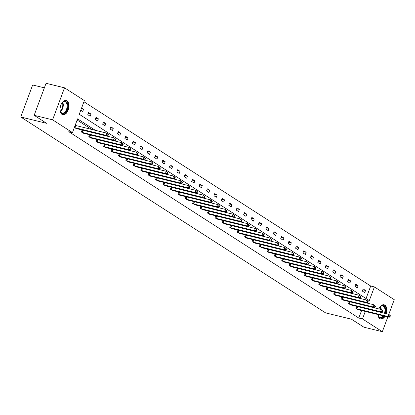 <?xml version="1.0" encoding="UTF-8"?>
<svg xmlns="http://www.w3.org/2000/svg" width="415" height="415" viewBox="0 0 415 415"><rect width="100%" height="100%" fill="white"/><g stroke="black" fill="none" stroke-linecap="round" stroke-linejoin="round"><path stroke-width="0.62" d="M385.084 316.251A7.294 4.254 -76.3 0 1 380.617 318.959A7.294 4.254 -76.3 0 1 379.839 318.621A7.294 4.254 -76.3 0 1 377.904 314.497M378.859 308.942A7.294 4.254 -76.3 0 1 384.083 304.781A7.294 4.254 -76.3 0 1 384.861 305.118A7.294 4.254 -76.3 0 1 386.251 313.704M61.991 114.39A7.294 4.254 -76.3 0 1 60.564 105.934A7.294 4.254 -76.3 0 1 66.234 100.549A7.294 4.254 -76.3 0 1 67.012 100.886A7.294 4.254 -76.3 0 1 68.444 109.342A7.294 4.254 -76.3 0 1 62.769 114.727A7.294 4.254 -76.3 0 1 61.991 114.39M44.364 87.84L32.655 84.982L20.75 116.999L325.614 312.889L351.448 319.197L363.888 327.191L382.345 331.699L362.482 318.938L365.283 311.416M20.75 116.999L46.589 123.312L34.149 115.318L46.055 83.301L64.512 87.809L84.37 100.57L79.27 114.286L369.288 300.636L374.392 286.921L394.25 299.682L388.803 314.326M366.04 298.551L370.699 286.018L83.929 101.753M370.699 286.018L374.392 286.921M387.838 316.925L382.345 331.699M34.149 115.318L52.601 119.826L64.512 87.809M349.264 301.591L348.496 303.65L350.955 304.958M334.423 292.056L333.655 294.111L336.114 295.423M319.581 282.516L318.813 284.576L321.272 285.888M304.74 272.982L303.972 275.041L306.431 276.354M289.898 263.447L289.131 265.507L291.589 266.814M275.057 253.907L274.289 255.967L276.748 257.279M260.215 244.373L259.448 246.432L261.906 247.745M245.374 234.838L244.606 236.898L247.065 238.205M230.532 225.304L229.765 227.358L232.224 228.67M215.691 215.764L214.923 217.823L217.382 219.136M200.85 206.229L200.082 208.288L202.546 209.596M186.008 196.694L185.246 198.749L187.704 200.061M171.167 187.155L170.404 189.214L172.863 190.526M156.325 177.62L155.563 179.679L158.022 180.992M141.484 168.085L140.721 170.145L143.18 171.452M126.642 158.551L125.88 160.605L128.339 161.917M111.801 149.011L111.038 151.07L113.497 152.383M96.96 139.476L96.197 141.536L98.656 142.843M82.118 129.942L81.356 131.996L83.814 133.308M358.897 301.108L358.586 300.911M351.474 296.341L351.168 296.144M344.056 291.574L343.745 291.377M336.632 286.807L336.326 286.609M329.214 282.039L328.908 281.842M321.791 277.272L321.485 277.075M314.373 272.499L314.067 272.302M306.95 267.732L306.644 267.535M299.531 262.965L299.225 262.768M292.108 258.197L291.802 258M284.69 253.43L284.384 253.233M277.267 248.663L276.961 248.466M269.849 243.896L269.543 243.698M262.425 239.123L262.119 238.926M255.007 234.356L254.701 234.159M247.584 229.588L247.278 229.391M240.166 224.821L239.86 224.624M232.742 220.054L232.436 219.857M225.324 215.286L225.018 215.089M217.901 210.514L217.595 210.322M210.483 205.747L210.177 205.55M203.065 200.979L202.753 200.782M195.641 196.212L195.335 196.015M188.223 191.445L187.917 191.248M180.8 186.677L180.494 186.48M173.382 181.91L173.076 181.713M165.959 177.138L165.652 176.94M158.54 172.37L158.234 172.173M151.117 167.603L150.811 167.406M143.699 162.836L143.393 162.638M136.276 158.068L135.97 157.871M128.858 153.301L128.551 153.104M121.434 148.534L121.128 148.337M114.016 143.761L113.71 143.564M106.593 138.994L106.287 138.797M99.175 134.227L98.869 134.029M91.751 129.459L77.123 120.06M95.445 130.362L77.564 118.872L72.464 132.587L68.771 131.685L358.793 318.035L361.589 310.513M76.391 128.541L74.352 127.498M89.541 134.709L88.774 136.768L91.233 138.076M104.383 144.244L103.615 146.303L106.074 147.616M119.224 153.778L118.457 155.838L120.915 157.15M134.066 163.318L133.298 165.372L135.757 166.685M148.907 172.853L148.139 174.912L150.598 176.219M163.749 182.387L162.981 184.447L165.44 185.759M178.59 191.927L177.822 193.981L180.281 195.294M193.432 201.462L192.664 203.521L195.123 204.828M208.268 210.996L207.505 213.056L209.964 214.368M223.109 220.531L222.347 222.59L224.806 223.903M237.951 230.071L237.188 232.125L239.647 233.438M252.792 239.605L252.03 241.665L254.488 242.977M267.634 249.14L266.871 251.2L269.33 252.512M282.475 258.68L281.712 260.734L284.171 262.047M297.316 268.214L296.554 270.274L299.013 271.581M312.158 277.749L311.395 279.809L313.854 281.121M326.999 287.289L326.237 289.343L328.696 290.656M341.841 296.824L341.073 298.883L343.537 300.19M356.682 306.358L355.914 308.418L358.373 309.73M358.793 318.035L362.482 318.938M72.464 132.587L52.601 119.826M362.586 302.011L362.279 301.814M355.167 297.244L354.856 297.047M347.744 292.476L347.438 292.279M340.326 287.709L340.02 287.512M332.903 282.937L332.597 282.745M325.485 278.169L325.178 277.972M318.061 273.402L317.755 273.205M310.643 268.635L310.337 268.438M303.22 263.867L302.914 263.67M295.802 259.1L295.496 258.903M288.378 254.333L288.072 254.136M280.96 249.56L280.654 249.368M273.537 244.793L273.231 244.596M266.119 240.026L265.813 239.829M258.695 235.258L258.389 235.061M251.277 230.491L250.971 230.294M243.854 225.724L243.548 225.527M236.436 220.956L236.13 220.759M229.013 216.184L228.707 215.987M221.594 211.417L221.288 211.219M214.176 206.649L213.865 206.452M206.753 201.882L206.447 201.685M199.335 197.115L199.029 196.918M191.912 192.347L191.606 192.15M184.493 187.58L184.187 187.383M177.07 182.808L176.764 182.61M169.652 178.04L169.346 177.843M162.229 173.273L161.923 173.076M154.811 168.506L154.505 168.308M147.387 163.738L147.081 163.541M139.969 158.971L139.663 158.774M132.546 154.204L132.24 154.007M125.128 149.431L124.822 149.234M117.704 144.664L117.398 144.467M110.286 139.897L109.98 139.699M102.863 135.129L102.557 134.932M364.733 292.637L362.352 291.112L363.156 288.949L365.537 290.474L364.733 292.637M357.31 287.87L354.934 286.34L355.738 284.176L358.114 285.707L357.31 287.87M349.892 283.103L347.511 281.572L348.315 279.409L350.696 280.939L349.892 283.103M342.468 278.335L340.093 276.805L340.897 274.642L343.272 276.172L342.468 278.335M335.05 273.568L332.669 272.038L333.473 269.875L335.854 271.405L335.05 273.568M327.627 268.796L325.251 267.27L326.055 265.107L328.431 266.632L327.627 268.796M320.209 264.028L317.828 262.503L318.632 260.34L321.013 261.865L320.209 264.028M312.786 259.261L310.41 257.736L311.214 255.567L313.59 257.098L312.786 259.261M305.367 254.494L302.986 252.963L303.79 250.8L306.171 252.33L305.367 254.494M297.944 249.726L295.568 248.196L296.372 246.033L298.748 247.563L297.944 249.726M290.526 244.959L288.145 243.429L288.954 241.265L291.33 242.796L290.526 244.959M283.103 240.192L280.727 238.661L281.531 236.498L283.912 238.028L283.103 240.192M275.685 235.419L273.303 233.894L274.113 231.731L276.489 233.256L275.685 235.419M268.266 230.652L265.885 229.127L266.689 226.964L269.07 228.489L268.266 230.652M260.843 225.885L258.467 224.354L259.271 222.191L261.647 223.721L260.843 225.885M253.425 221.117L251.044 219.587L251.848 217.424L254.229 218.954L253.425 221.117M246.002 216.35L243.626 214.82L244.43 212.656L246.806 214.187L246.002 216.35M238.584 211.583L236.202 210.052L237.007 207.889L239.388 209.419L238.584 211.583M231.16 206.815L228.784 205.285L229.588 203.122L231.964 204.647L231.16 206.815M223.742 202.043L221.361 200.518L222.165 198.354L224.546 199.88L223.742 202.043M216.319 197.275L213.943 195.75L214.747 193.587L217.123 195.112L216.319 197.275M208.901 192.508L206.52 190.978L207.324 188.815L209.705 190.345L208.901 192.508M201.477 187.741L199.101 186.21L199.906 184.047L202.281 185.578L201.477 187.741M194.059 182.974L191.678 181.443L192.482 179.28L194.863 180.81L194.059 182.974M186.636 178.206L184.26 176.676L185.064 174.513L187.44 176.043L186.636 178.206M179.218 173.434L176.837 171.909L177.641 169.745L180.022 171.271L179.218 173.434M171.794 168.666L169.419 167.141L170.223 164.978L172.599 166.503L171.794 168.666M164.376 163.899L161.995 162.374L162.799 160.211L165.18 161.736L164.376 163.899M156.953 159.132L154.577 157.601L155.381 155.438L157.757 156.969L156.953 159.132M149.535 154.364L147.154 152.834L147.963 150.671L150.339 152.201L149.535 154.364M142.112 149.597L139.736 148.067L140.54 145.904L142.921 147.434L142.112 149.597M134.693 144.83L132.312 143.3L133.122 141.136L135.498 142.667L134.693 144.83M127.27 140.057L124.894 138.532L125.698 136.369L128.079 137.894L127.27 140.057M119.852 135.29L117.476 133.765L118.28 131.602L120.656 133.127L119.852 135.29M112.434 130.523L110.053 128.998L110.857 126.829L113.238 128.359L112.434 130.523M105.011 125.755L102.635 124.225L103.439 122.062L105.815 123.592L105.011 125.755M97.592 120.988L95.211 119.458L96.015 117.295L98.397 118.825L97.592 120.988M90.169 116.221L87.793 114.69L88.597 112.527L90.973 114.058L90.169 116.221M81.594 108.03L83.555 109.29L82.751 111.453L80.79 110.193M81.33 108.746L83.555 109.29M88.271 113.394L90.973 114.058M95.694 118.166L98.397 118.825M103.112 122.933L105.815 123.592M110.535 127.701L113.238 128.359M117.953 132.468L120.656 133.127M125.377 137.235L128.079 137.894M132.795 142.003L135.498 142.667M140.218 146.77L142.921 147.434M147.636 151.542L150.339 152.201M155.06 156.31L157.757 156.969M162.478 161.077L165.18 161.736M169.901 165.844L172.599 166.503M177.319 170.612L180.022 171.271M184.742 175.379L187.44 176.043M192.161 180.151L194.863 180.81M199.584 184.919L202.281 185.578M207.002 189.686L209.705 190.345M214.425 194.453L217.123 195.112M221.843 199.221L224.546 199.88M229.262 203.988L231.964 204.647M236.685 208.755L239.388 209.419M244.103 213.528L246.806 214.187M251.526 218.295L254.229 218.954M258.944 223.063L261.647 223.721M266.368 227.83L269.07 228.489M273.786 232.597L276.489 233.256M281.209 237.364L283.912 238.028M288.627 242.132L291.33 242.796M296.051 246.904L298.748 247.563M303.469 251.672L306.171 252.33M310.892 256.439L313.59 257.098M318.31 261.206L321.013 261.865M325.733 265.974L328.431 266.632M333.152 270.741L335.854 271.405M340.575 275.508L343.272 276.172M347.993 280.281L350.696 280.939M355.416 285.048L358.114 285.707M362.835 289.815L365.537 290.474M74.467 127.571L106.064 135.316L107.252 136.079L75.779 128.417M75.146 125.366L106.868 133.153L108.419 134.569L107.942 134.263L107.62 135.129L108.097 135.435L108.419 134.569M107.62 135.129L106.064 135.316L106.868 133.153L107.942 134.263M107.252 136.079L108.097 135.435M81.885 132.338L113.487 140.083L114.675 140.846L83.202 133.184M82.103 129.983L114.291 137.92L115.842 139.336L115.365 139.03L115.043 139.897L115.52 140.203L115.842 139.336M115.043 139.897L113.487 140.083L114.291 137.92L115.365 139.03M114.675 140.846L115.52 140.203M89.308 137.106L120.905 144.851L122.093 145.613L90.62 137.951M89.526 134.751L121.709 142.687L123.26 144.104L122.783 143.798L122.461 144.664L122.939 144.97L123.26 144.104M122.461 144.664L120.905 144.851L121.709 142.687L122.783 143.798M122.093 145.613L122.939 144.97M61.119 104.466A6.313 3.683 -76.3 0 1 62.39 102.593A6.313 3.683 -76.3 0 1 67.78 106.359A6.313 3.683 -76.3 0 1 64.496 113.181A6.313 3.683 -76.3 0 1 60.305 111.137A6.313 3.683 -76.3 0 1 60.035 108.896M60.253 110.95A5.846 3.408 103.7 0 0 62.157 113.082A5.846 3.408 103.7 0 0 67.121 106.354A5.846 3.408 103.7 0 0 64.927 101.727A5.846 3.408 103.7 0 0 62.26 102.738M62.302 114.561A7.247 4.228 103.7 0 0 68.35 106.193A7.247 4.228 103.7 0 0 65.741 100.482M60.689 105.535A4.16 2.428 -76.3 0 1 60.149 107.744M378.968 308.698A6.313 3.683 -76.3 0 1 380.239 306.83A6.313 3.683 -76.3 0 1 385.628 310.591A6.313 3.683 -76.3 0 1 385.099 313.424M384.461 313.268A5.846 3.408 103.7 0 0 384.97 310.586A5.846 3.408 103.7 0 0 382.775 305.959A5.846 3.408 103.7 0 0 380.109 306.97M380.15 318.793A7.247 4.228 103.7 0 0 384.466 316.1M385.634 313.553A7.247 4.228 103.7 0 0 386.199 310.425A7.247 4.228 103.7 0 0 383.59 304.714M383.839 315.945A6.313 3.683 -76.3 0 1 378.153 315.369A6.313 3.683 -76.3 0 1 377.972 314.513M378.101 315.182A5.846 3.408 103.7 0 0 380.005 317.314A5.846 3.408 103.7 0 0 383.138 315.779M96.726 141.878L128.328 149.618L129.516 150.38L98.044 142.719M96.944 139.523L129.132 147.455L130.684 148.876L130.206 148.57L129.885 149.431L130.362 149.737L130.684 148.876M129.885 149.431L128.328 149.618L129.132 147.455L130.206 148.57M129.516 150.38L130.362 149.737M104.149 146.645L135.747 154.385L136.934 155.153L105.462 147.491M104.367 144.29L136.551 152.222L138.102 153.643L137.624 153.337L137.303 154.204L137.78 154.505L138.102 153.643M137.303 154.204L135.747 154.385L136.551 152.222L137.624 153.337M136.934 155.153L137.78 154.505M111.568 151.413L143.17 159.153L144.358 159.92L112.885 152.258M111.785 149.058L143.974 156.989L145.525 158.411L145.048 158.105L144.726 158.971L145.198 159.277L145.525 158.411M144.726 158.971L143.17 159.153L143.974 156.989L145.048 158.105M144.358 159.92L145.198 159.277M118.991 156.18L150.588 163.925L151.776 164.688L120.303 157.026M119.209 153.825L151.392 161.762L152.943 163.178L152.466 162.872L152.144 163.738L152.621 164.044L152.943 163.178M152.144 163.738L150.588 163.925L151.392 161.762L152.466 162.872M151.776 164.688L152.621 164.044M126.409 160.947L158.006 168.692L159.199 169.455L127.727 161.793M126.627 158.592L158.815 166.529L160.361 167.945L159.889 167.639L159.568 168.506L160.04 168.812L160.361 167.945M159.568 168.506L158.006 168.692L158.815 166.529L159.889 167.639M159.199 169.455L160.04 168.812M133.832 165.715L165.429 173.46L166.617 174.222L135.145 166.56M134.05 163.36L166.233 171.296L167.785 172.713L167.307 172.407L166.986 173.273L167.463 173.579L167.785 172.713M166.986 173.273L165.429 173.46L166.233 171.296L167.307 172.407M166.617 174.222L167.463 173.579M141.25 170.482L172.847 178.227L174.041 178.99L142.568 171.328M141.468 168.127L173.652 176.064L175.203 177.48L174.731 177.174L174.409 178.04L174.881 178.346L175.203 177.48M174.409 178.04L172.847 178.227L173.652 176.064L174.731 177.174M174.041 178.99L174.881 178.346M148.674 175.255L180.271 182.994L181.459 183.757L149.986 176.095M148.886 172.899L181.075 180.831L182.626 182.252L182.149 181.946L181.827 182.808L182.304 183.114L182.626 182.252M181.827 182.808L180.271 182.994L181.075 180.831L182.149 181.946M181.459 183.757L182.304 183.114M156.092 180.022L187.689 187.762L188.882 188.529L157.41 180.867M156.31 177.667L188.493 185.598L190.044 187.02L189.572 186.714L189.25 187.58L189.722 187.886L190.044 187.02M189.25 187.58L187.689 187.762L188.493 185.598L189.572 186.714M188.882 188.529L189.722 187.886M163.515 184.789L195.112 192.529L196.3 193.297L164.828 185.635M163.728 182.434L195.916 190.366L197.467 191.787L196.99 191.481L196.669 192.347L197.146 192.653L197.467 191.787M196.669 192.347L195.112 192.529L195.916 190.366L196.99 191.481M196.3 193.297L197.146 192.653M170.933 189.556L202.53 197.301L203.724 198.064L172.246 190.402M171.151 187.201L203.334 195.138L204.886 196.554L204.413 196.248L204.092 197.115L204.564 197.421L204.886 196.554M204.092 197.115L202.53 197.301L203.334 195.138L204.413 196.248M203.724 198.064L204.564 197.421M178.357 194.324L209.954 202.069L211.142 202.831L179.669 195.169M178.569 191.969L210.758 199.906L212.309 201.322L211.832 201.016L211.51 201.882L211.987 202.188L212.309 201.322M211.51 201.882L209.954 202.069L210.758 199.906L211.832 201.016M211.142 202.831L211.987 202.188M185.775 199.091L217.372 206.836L218.56 207.599L187.087 199.937M185.993 196.736L218.176 204.673L219.727 206.089L219.255 205.783L218.933 206.649L219.405 206.955L219.727 206.089M218.933 206.649L217.372 206.836L218.176 204.673L219.255 205.783M218.56 207.599L219.405 206.955M193.198 203.864L224.795 211.603L225.983 212.366L194.511 204.704M193.411 201.503L225.599 209.44L227.15 210.856L226.673 210.555L226.351 211.417L226.829 211.723L227.15 210.856M226.351 211.417L224.795 211.603L225.599 209.44L226.673 210.555M225.983 212.366L226.829 211.723M200.616 208.631L232.213 216.371L233.401 217.138L201.929 209.471M200.834 206.276L233.017 214.207L234.568 215.629L234.096 215.323L233.77 216.184L234.247 216.49L234.568 215.629M233.77 216.184L232.213 216.371L233.017 214.207L234.096 215.323M233.401 217.138L234.247 216.49M208.04 213.398L239.637 221.138L240.825 221.906L209.352 214.244M208.252 211.043L240.441 218.975L241.992 220.396L241.514 220.09L241.193 220.956L241.67 221.262L241.992 220.396M241.193 220.956L239.637 221.138L240.441 218.975L241.514 220.09M240.825 221.906L241.67 221.262M215.458 218.166L247.055 225.91L248.243 226.673L216.77 219.011M215.675 215.81L247.859 223.742L249.41 225.163L248.933 224.857L248.611 225.724L249.088 226.03L249.41 225.163M248.611 225.724L247.055 225.91L247.859 223.742L248.933 224.857M248.243 226.673L249.088 226.03M222.876 222.933L254.478 230.678L255.666 231.44L224.193 223.778M223.094 220.578L255.282 228.515L256.833 229.931L256.356 229.625L256.034 230.491L256.512 230.797L256.833 229.931M256.034 230.491L254.478 230.678L255.282 228.515L256.356 229.625M255.666 231.44L256.512 230.797M230.299 227.7L261.896 235.445L263.084 236.208L231.612 228.546M230.517 225.345L262.7 233.282L264.251 234.698L263.774 234.392L263.452 235.258L263.93 235.564L264.251 234.698M263.452 235.258L261.896 235.445L262.7 233.282L263.774 234.392M263.084 236.208L263.93 235.564M237.717 232.467L269.319 240.212L270.507 240.975L239.035 233.313M237.935 230.112L270.124 238.049L271.675 239.465L271.197 239.159L270.876 240.026L271.353 240.332L271.675 239.465M270.876 240.026L269.319 240.212L270.124 238.049L271.197 239.159M270.507 240.975L271.353 240.332M245.141 237.24L276.738 244.98L277.925 245.742L246.453 238.08M245.358 234.885L277.542 242.817L279.093 244.233L278.615 243.932L278.294 244.793L278.771 245.099L279.093 244.233M278.294 244.793L276.738 244.98L277.542 242.817L278.615 243.932M277.925 245.742L278.771 245.099M252.559 242.007L284.161 249.747L285.349 250.515L253.876 242.848M252.776 239.652L284.965 247.584L286.516 249.005L286.039 248.699L285.717 249.565L286.194 249.866L286.516 249.005M285.717 249.565L284.161 249.747L284.965 247.584L286.039 248.699M285.349 250.515L286.194 249.866M259.982 246.775L291.579 254.514L292.767 255.282L261.294 247.62M260.2 244.419L292.383 252.351L293.934 253.773L293.457 253.466L293.135 254.333L293.613 254.639L293.934 253.773M293.135 254.333L291.579 254.514L292.383 252.351L293.457 253.466M292.767 255.282L293.613 254.639M267.4 251.542L298.997 259.287L300.19 260.049L268.718 252.387M267.618 249.187L299.806 257.124L301.352 258.54L300.88 258.234L300.559 259.1L301.031 259.406L301.352 258.54M300.559 259.1L298.997 259.287L299.806 257.124L300.88 258.234M300.19 260.049L301.031 259.406M274.823 256.309L306.42 264.054L307.608 264.817L276.136 257.155M275.041 253.954L307.225 261.891L308.776 263.307L308.298 263.001L307.977 263.867L308.454 264.173L308.776 263.307M307.977 263.867L306.42 264.054L307.225 261.891L308.298 263.001M307.608 264.817L308.454 264.173M282.242 261.077L313.839 268.821L315.032 269.584L283.559 261.922M282.459 258.721L314.648 266.658L316.194 268.074L315.722 267.768L315.4 268.635L315.872 268.941L316.194 268.074M315.4 268.635L313.839 268.821L314.648 266.658L315.722 267.768M315.032 269.584L315.872 268.941M289.665 265.844L321.262 273.589L322.45 274.351L290.977 266.689M289.883 263.489L322.066 271.426L323.617 272.842L323.14 272.536L322.818 273.402L323.295 273.708L323.617 272.842M322.818 273.402L321.262 273.589L322.066 271.426L323.14 272.536M322.45 274.351L323.295 273.708M297.083 270.616L328.68 278.356L329.873 279.119L298.401 271.457M297.301 268.261L329.484 276.193L331.035 277.614L330.563 277.308L330.241 278.169L330.714 278.475L331.035 277.614M330.241 278.169L328.68 278.356L329.484 276.193L330.563 277.308M329.873 279.119L330.714 278.475M304.506 275.384L336.103 283.123L337.291 283.891L305.819 276.229M304.719 273.029L336.907 280.96L338.458 282.382L337.981 282.076L337.66 282.942L338.137 283.243L338.458 282.382M337.66 282.942L336.103 283.123L336.907 280.96L337.981 282.076M337.291 283.891L338.137 283.243M311.924 280.151L343.521 287.891L344.715 288.658L313.237 280.997M312.142 277.796L344.326 285.728L345.877 287.149L345.405 286.843L345.083 287.709L345.555 288.015L345.877 287.149M345.083 287.709L343.521 287.891L344.326 285.728L345.405 286.843M344.715 288.658L345.555 288.015M319.348 284.918L350.945 292.663L352.133 293.426L320.66 285.764M319.56 282.563L351.749 290.5L353.3 291.916L352.823 291.61L352.501 292.476L352.978 292.783L353.3 291.916M352.501 292.476L350.945 292.663L351.749 290.5L352.823 291.61M352.133 293.426L352.978 292.783M326.766 289.686L358.363 297.431L359.556 298.193L328.078 290.531M326.984 287.33L359.167 295.267L360.718 296.683L360.246 296.377L359.924 297.244L360.396 297.55L360.718 296.683M359.924 297.244L358.363 297.431L359.167 295.267L360.246 296.377M359.556 298.193L360.396 297.55M334.189 294.453L365.786 302.198L366.974 302.96L335.502 295.298M334.402 292.098L366.59 300.035L368.141 301.451L367.664 301.145L367.342 302.011L367.82 302.317L368.141 301.451M367.342 302.011L365.786 302.198L366.59 300.035L367.664 301.145M366.974 302.96L367.82 302.317M341.607 299.22L373.204 306.965L374.392 307.728L342.92 300.066M341.825 296.865L374.008 304.802L375.559 306.218L375.087 305.912L374.766 306.778L375.238 307.084L375.559 306.218M374.766 306.778L373.204 306.965L374.008 304.802L375.087 305.912M374.392 307.728L375.238 307.084M349.031 303.993L380.628 311.732L381.816 312.495L350.343 304.833M349.243 301.638L381.432 309.569L382.983 310.991L382.506 310.685L382.184 311.546L382.661 311.852L382.983 310.991M382.184 311.546L380.628 311.732L381.432 309.569L382.506 310.685M381.816 312.495L382.661 311.852M356.449 308.76L388.046 316.5L389.234 317.268L357.761 309.606M356.667 306.405L388.85 314.337L390.401 315.758L389.924 315.452L389.602 316.318L390.079 316.624L390.401 315.758M389.602 316.318L388.046 316.5L388.85 314.337L389.924 315.452M389.234 317.268L390.079 316.624M74.601 127.618L75.406 125.455M74.913 127.706L75.717 125.543M82.025 132.385L82.829 130.222M82.331 132.473L83.14 130.31M89.443 137.152L90.247 134.989M89.754 137.241L90.558 135.077M62.748 102.313A5.846 3.408 -76.3 0 1 63.277 105.415A5.846 3.408 -76.3 0 1 60.491 111.557M60.31 111.127A5.654 3.294 103.7 0 0 62.795 105.358A5.654 3.294 103.7 0 0 62.395 102.609M380.596 306.545A5.846 3.408 -76.3 0 1 381.131 309.497M380.648 309.377A5.654 3.294 103.7 0 0 380.244 306.841M379.294 314.84A5.846 3.408 -76.3 0 1 378.34 315.789M378.158 315.358A5.654 3.294 103.7 0 0 378.791 314.715M96.866 141.92L97.67 139.756M97.172 142.008L97.982 139.845M104.284 146.687L105.088 144.524M104.596 146.78L105.4 144.617M111.708 151.454L112.512 149.291M112.014 151.548L112.818 149.384M119.126 156.227L119.93 154.064M119.437 156.315L120.241 154.152M126.549 160.994L127.353 158.831M126.855 161.082L127.659 158.919M133.967 165.761L134.771 163.598M134.278 165.85L135.083 163.686M141.391 170.529L142.195 168.366M141.697 170.617L142.501 168.454M148.809 175.296L149.613 173.133M149.12 175.384L149.924 173.221M156.227 180.063L157.036 177.9M156.538 180.157L157.342 177.994M163.65 184.831L164.454 182.667M163.961 184.924L164.765 182.761M171.068 189.603L171.877 187.44M171.379 189.691L172.184 187.528M178.492 194.37L179.296 192.207M178.803 194.459L179.607 192.295M185.91 199.138L186.714 196.975M186.221 199.226L187.025 197.063M193.333 203.905L194.137 201.742M193.644 203.993L194.448 201.83M200.751 208.672L201.555 206.509M201.062 208.761L201.866 206.597M208.174 213.44L208.978 211.276M208.486 213.533L209.29 211.37M215.593 218.212L216.397 216.044M215.904 218.3L216.708 216.137M223.016 222.98L223.82 220.816M223.327 223.068L224.131 220.905M230.434 227.747L231.238 225.584M230.745 227.835L231.549 225.672M237.857 232.514L238.661 230.351M238.163 232.602L238.973 230.439M245.275 237.281L246.079 235.118M245.587 237.37L246.391 235.206M252.699 242.049L253.503 239.886M253.005 242.142L253.814 239.974M260.117 246.816L260.921 244.653M260.428 246.909L261.232 244.746M267.54 251.589L268.344 249.425M267.846 251.677L268.65 249.514M274.958 256.356L275.762 254.193M275.269 256.444L276.074 254.281M282.382 261.123L283.186 258.96M282.688 261.211L283.492 259.048M289.8 265.89L290.604 263.727M290.111 265.979L290.915 263.816M297.223 270.658L298.027 268.495M297.529 270.746L298.333 268.583M304.641 275.425L305.445 273.262M304.952 275.519L305.756 273.355M312.059 280.192L312.869 278.029M312.37 280.286L313.175 278.123M319.483 284.965L320.287 282.802M319.794 285.053L320.598 282.89M326.901 289.732L327.705 287.569M327.212 289.82L328.016 287.657M334.324 294.5L335.128 292.336M334.635 294.588L335.439 292.425M341.742 299.267L342.546 297.104M342.053 299.355L342.857 297.192M349.165 304.034L349.97 301.871M349.477 304.122L350.281 301.959M356.584 308.802L357.388 306.638M356.895 308.895L357.699 306.732"/></g></svg>
